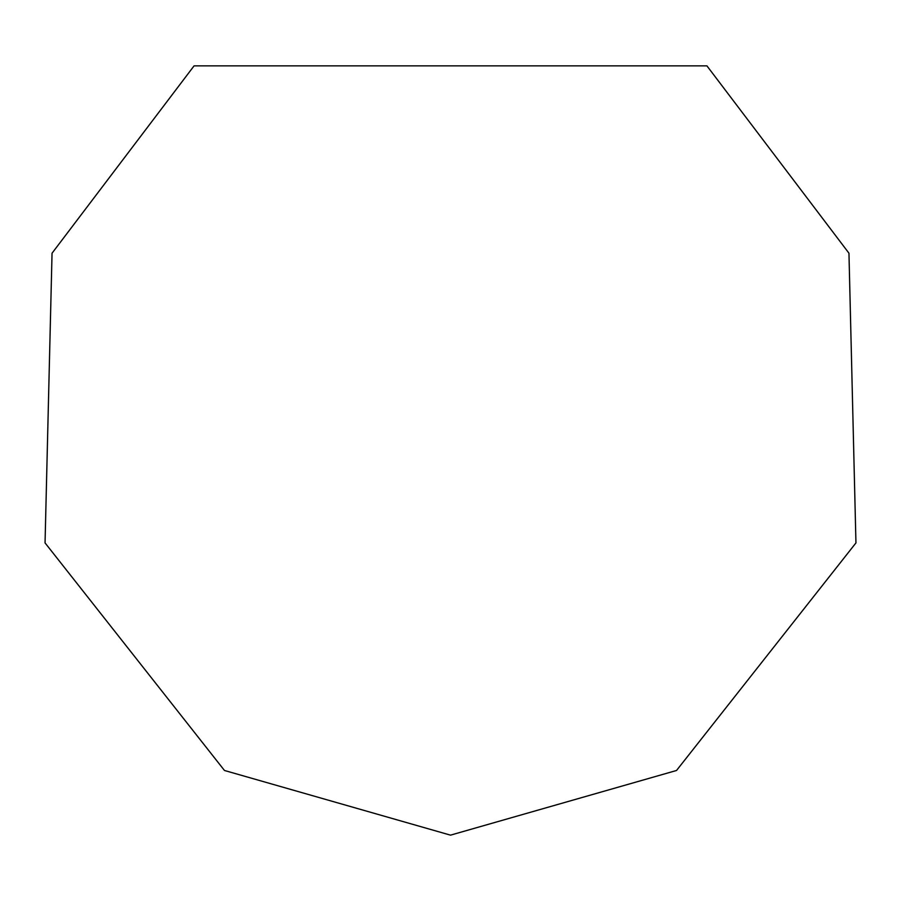 <?xml version="1.0" encoding="UTF-8"?>
<svg xmlns="http://www.w3.org/2000/svg" width="901" height="901" viewBox="0 0 901 901"><rect width="100%" height="100%" fill="white"/><g stroke="black" fill="none" stroke-linecap="round" stroke-linejoin="round"><path stroke-width="1.35" d="M706.925 65.852L194.075 65.852L52.044 253.204L45.05 542.909L224.473 770.479L450.5 835.148L676.527 770.479L855.95 542.909L848.956 253.204L706.925 65.852"/></g></svg>
